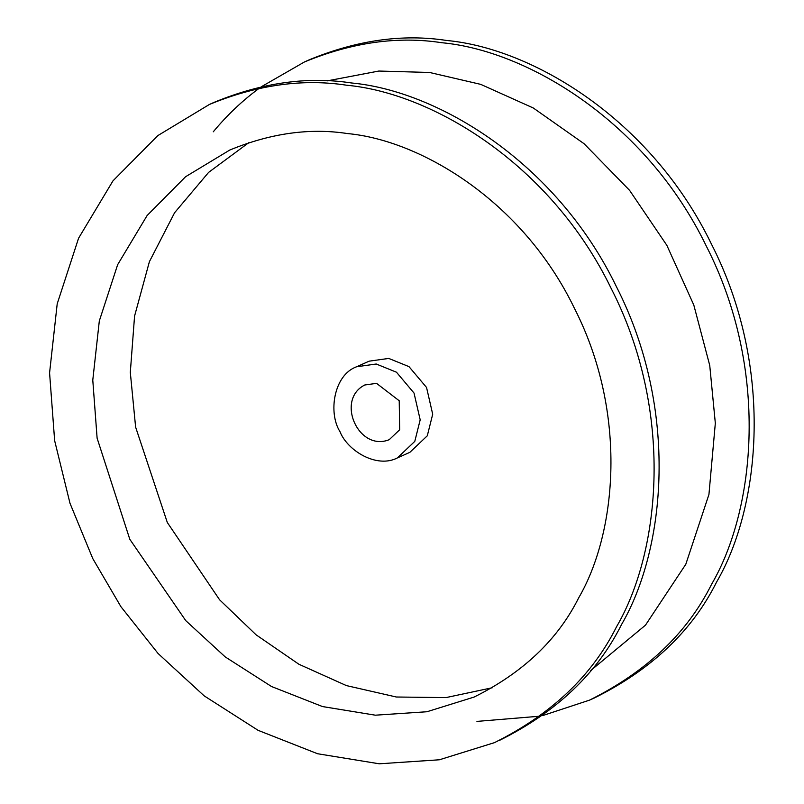 <?xml version="1.0" encoding="UTF-8"?>
<svg xmlns="http://www.w3.org/2000/svg" width="804" height="804" viewBox="0 0 804 804"><rect width="100%" height="100%" fill="white"/><g stroke="black" fill="none" stroke-linecap="round" stroke-linejoin="round"><path stroke-width="1.21" d="M542.63 715.6L589.523 700.133C646.486 671.792 687.179 633.18 711.58 584.297C755.69 508.781 769.307 369.106 706.264 245.994C645.924 121.474 527.404 50.622 441.728 42.712C397.859 35.949 352.092 42.361 304.445 61.958L261.401 86.711M259.129 88.35C242.476 100.55 227.19 115.042 213.271 131.806M476.943 721.399L539.896 716.193M594.528 697.892C651.491 669.561 692.174 630.949 716.585 582.056C760.695 506.54 774.312 366.865 711.269 243.753C650.918 119.233 532.409 48.381 446.733 40.481C402.854 33.708 357.097 40.12 309.439 59.727M499.465 740.404C556.428 712.073 597.121 673.45 621.522 624.567C665.632 549.052 679.249 409.377 616.206 286.264C555.865 161.745 437.346 90.892 351.67 82.993C307.801 76.219 262.034 82.631 214.387 102.239M346.665 85.224C302.796 78.45 257.029 84.872 209.382 104.47L157.835 135.595L112.982 180.85L78.581 238.205L57.205 303.842L49.577 372.905L54.642 440.632L69.998 503.294L92.761 558.559L120.932 606.708L158.066 653.491L204.146 695.842L258.094 730.333L317.58 753.74L379.277 763.8L439.396 759.78L494.46 742.645C551.433 714.304 592.116 675.692 616.517 626.798C660.637 551.293 674.244 411.618 611.201 288.505C550.861 163.986 432.351 93.133 346.665 85.224M248.868 142.609L208.598 172.398L174.589 212.738L149.403 261.662L134.57 316.083L130.308 372.363L135.615 427.105L167.312 522.489L219.603 599.804L256.124 634.848L298.907 664.255L346.403 685.591L396.332 697.008L445.969 697.601L492.621 687.671M347.428 133.554C309.821 127.756 270.596 133.253 229.753 150.047L185.573 176.729L147.122 215.512L117.645 264.687L99.314 320.947L92.782 380.131L97.113 438.19L129.796 539.263L185.764 620.638L225.271 656.948L271.501 686.505L322.494 706.565L375.378 715.188L426.914 711.751L474.109 697.058C522.942 672.767 557.805 639.672 578.729 597.764C616.537 533.042 628.205 413.316 574.177 307.791C522.449 201.06 420.864 140.328 347.428 133.554M327.087 80.902L378.845 71.043L429.597 72.471L480.772 84.38L533.303 107.997L584.056 143.705L629.592 190.357L666.858 245.341L693.792 304.997L709.741 365.428L715.329 423.195L708.937 494.48L685.812 564.257L645.461 625.18L590.759 670.506M409.859 452.34L427.296 435.788L432.703 414.231L426.542 387.458L408.975 366.624L388.744 358.423L369.136 361.167M376.543 383.347L364.775 384.995C335.368 399.739 358.393 452.039 389.206 439.698L399.668 429.768L399.216 400.764L376.543 383.347M376.242 364.011L356.624 366.765C333.68 374.905 328.062 412.944 339.971 431.627C347.449 450.763 376.825 468.662 397.357 457.928L414.794 441.376L420.19 419.829L414.03 393.055L396.472 372.212L376.242 364.011M304.374 61.988L309.379 59.757M589.714 700.043L594.709 697.812M214.316 102.259L209.311 104.5M369.126 361.177L356.614 366.765M409.889 452.32L397.377 457.918"/></g></svg>
